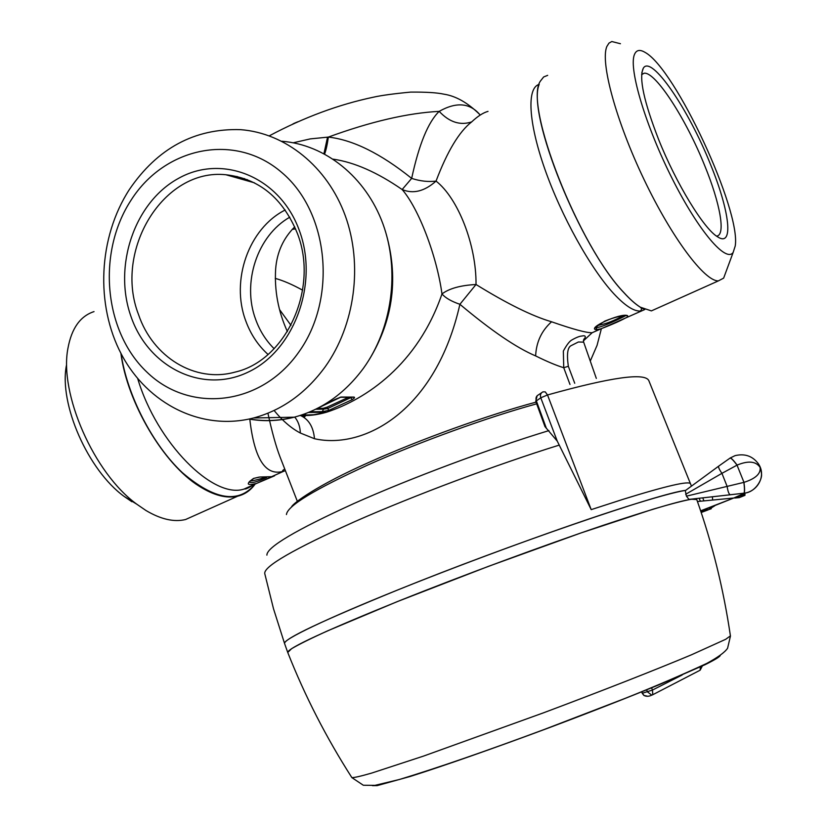 <?xml version="1.0" encoding="UTF-8"?>
<svg xmlns="http://www.w3.org/2000/svg" width="827" height="827" viewBox="0 0 827 827"><rect width="100%" height="100%" fill="white"/><g stroke="black" fill="none" stroke-linecap="round" stroke-linejoin="round"><path stroke-width="1.24" d="M66.418 365.42C58.82 403.927 88.044 470.305 124.091 496.396L131.886 501.741M94.02 311.603C80.312 316.1 71.639 328.267 67.979 348.105C58.893 393.528 94.02 473.292 136.682 504.129L145.893 510.455C160.789 519.315 174.021 522.333 185.579 519.521L195.803 514.942M255.119 484.084C250.633 490.39 244.833 494.422 237.69 496.179C226.598 498.753 213.759 495.414 199.173 486.183C163.891 464.402 127.234 402.935 120.897 353.305M279.588 309.629L290.99 325.362M285.418 470.728L283.971 471.132C265.756 476.807 254.354 459.398 249.775 418.907M259.988 477.014L271.607 476.683L259.988 477.014L253.527 478.44C245.629 484.146 246.663 485.8 256.618 483.413L273.53 475.814M256.628 483.402L274.512 475.835M280.26 457.496L280.002 456.835C275.98 446.384 271.959 431.849 267.927 413.211M253.527 478.44L259.182 477.086M249.278 481.852L249.165 482.389C248.348 482.399 249.899 481.076 253.806 478.399L253.992 478.295M249.32 481.945C251.305 483.454 257.114 481.945 266.728 477.417M274.099 410.492C282.648 420.871 291.404 428.376 300.346 433.028C300.108 426.618 298.237 421.294 294.722 417.066M243.21 179.645L244.461 178.58M250.24 480.869C253.227 480.797 257.993 479.67 264.516 477.489M293.254 142.782L310.249 138.895L328.36 137.086C353.057 139.866 380.823 153.636 411.66 178.394C418.989 144.394 428.159 122.045 439.189 111.366C456.483 101.618 470.149 102.858 480.198 115.067M235.974 177.598L237.029 176.451M300.346 433.028L314.477 438.723C364.335 449.94 436.036 410.564 459.895 304.295C491.248 330.635 516.493 347.836 535.627 355.91C547.174 361.626 556.55 365.555 563.735 367.715L569.989 384.462M333.281 159.177C354.401 162.268 377.36 172.388 402.149 189.538C418.555 208.311 436.79 255.739 441.98 293.947C449.206 288.478 460.556 285.325 476.021 284.498C507.106 303.726 532.299 316.152 551.578 321.786C573.008 329.27 586.529 332.919 592.142 332.733L594.954 331.462M301.328 415.102L313.598 414.751L326.541 412.218C366.041 399.307 417.728 364.624 441.98 293.947C445.453 297.958 451.428 301.4 459.895 304.295L476.021 284.498C476.435 245.092 458.096 198.273 436.046 181.092C447.293 151.372 459.161 131.648 471.659 121.91C460.153 125.704 449.33 122.2 439.189 111.366C407.752 113.01 370.806 121.579 328.36 137.086C327.316 144.508 326.065 150.142 324.629 153.977M310.032 411.815L322.344 411.65L328.991 410.316L327.657 408.548L351.434 397.301M350.379 397.291L352.271 399.606C354.535 398.118 355.093 397.28 353.966 397.084L341.065 397.043L335.038 399.41M471.659 121.91C477.706 116.225 483.164 112.71 488.013 111.376M292.81 124.019L293.792 123.574M297.761 121.796L293.761 123.502M574.734 383.273L568.335 366.299L563.735 367.715L563.352 351.062C566.671 344.921 569.503 341.22 571.87 339.959C576.316 337.437 579.655 336.134 581.877 336.031C585.785 335.152 586.312 336.599 583.448 340.373M568.335 366.299C566.588 354.028 567.58 347.113 571.312 345.552L578.383 341.996L583.666 342.151C583.314 340.982 583.5 339.835 584.213 338.719L583.459 340.259M402.149 189.538L411.66 178.394C420.24 181.165 428.376 182.064 436.046 181.092C424.447 191.378 413.149 194.19 402.149 189.538M322.344 411.65L323.471 409.148L327.657 408.548L327.151 407.142L323.171 408.321L317.403 408.383M249.051 419.062L253.31 419.723C266.935 421.522 280.58 420.674 294.226 417.19C321.682 409.841 344.766 393.518 363.477 368.232C392.184 328.422 400.103 270.863 382.932 223.879C365.71 176.906 325.29 144.663 281.914 141.262M627.455 315.583L628.003 316.617C622.121 320.08 613.045 324.163 600.774 328.857L595.967 329.735C586.994 327.978 620.56 312.833 627.455 315.583L626.484 315.645M348.508 397.291L327.151 407.142M129.363 189.528C98.299 237.535 95.219 304.791 121.507 354.463C147.744 404.114 201.747 431.405 253.61 417.976C281.986 410.306 305.845 393.238 325.207 366.795C354.938 325.104 363.105 264.774 345.231 215.63C327.306 166.496 285.336 132.961 240.481 129.653C194.562 128.268 157.523 148.219 129.363 189.528M601.384 328.65L597.063 345.355L590.271 361.089M625.657 315.635C622.69 317.434 600.981 327.864 596.877 327.44L596.081 327.11M298.764 352.137C260.918 406.222 189.538 413.593 146.948 372.15C103.799 331.451 96.666 252.638 131.162 200.02C164.986 146.865 235.333 132.072 281.945 172.657C329.105 212.436 337.292 298.671 298.764 352.137M547.67 75.35L543.649 76.963L540.465 81.005C523.212 104.109 578.549 245.795 623.951 292.634C629.998 299.291 635.467 304.14 640.346 307.199L651.387 310.89L656.907 308.419M597.663 325.456C605.943 323.926 614.296 320.721 622.721 315.873M620.436 43.728L611.815 41.526L608.951 43.138L606.873 46.457C600.051 61.994 615.991 121 644.078 179.593C672.072 238.269 704.821 281.573 718.405 280.88L723.646 278.12L725.972 271.835M735.234 245.96L733.156 252.421C726.116 263.048 698.712 231.281 672.361 178.942C645.939 126.748 628.727 69.385 634.288 54.944C636.087 50.002 639.684 49.144 645.07 52.38C675.411 68.724 741.116 210.492 735.234 245.96M292.158 229.42L295.58 228.852M289.801 217.17C257.197 235.654 241.773 282.937 255.739 319.646C259.864 330.955 266.005 340.631 274.14 348.705M287.403 331.617C278.254 311.531 274.337 290.649 275.649 268.961C276.952 252.276 283.32 238.248 294.722 226.856M302.63 290.194C292.396 284.54 283.279 280.601 275.246 278.379M658.561 139.339C676.238 183.759 703.911 228.903 717.526 236.78C734.252 247.986 729.621 210.751 710.445 164.284C688.602 109.36 651.252 54.262 643.303 68.207C638.775 77.759 643.861 101.463 658.561 139.339M716.523 236.098C726.023 235.54 720.183 203.38 704.759 165.772C686.276 119.491 655.677 71.742 644.212 73.221L641.649 74.389M131.007 316.576C148.374 367.353 202.398 394.324 248.214 372.078C294.309 350.638 319.191 283.072 299.209 230.154C279.898 176.895 222.432 153.646 178.58 178.332C134.419 202.264 112.989 266.098 131.007 316.576M297.265 233.131C282.772 197.994 258.996 178.539 225.926 174.755C163.322 167.943 113.506 250.674 138.543 314.591C152.809 357.068 195.017 383.201 234.92 372.14C285.966 360.789 319.315 288.509 297.265 233.131M691.455 486.162L690.504 483.805C689.16 480.642 666.696 485.811 623.113 499.301L591.202 509.639L557.274 441.153L544.962 426.587M559.31 445.081C496.645 464.526 414.358 495.332 354.597 521.692C293.564 549.159 263.617 566.464 264.754 573.597L273.499 608.744L284.54 643.437C284.395 638.661 321.672 621.015 396.402 590.488C508.894 544.817 660.246 492.964 685.697 490.359C675.411 491.962 655.522 497.43 626.039 506.765C566.991 525.486 472.382 559.889 398.934 589.465C325.311 619.103 282.7 639.716 284.54 643.437L287.765 652.524M541.561 392.773L538.47 394.851C536.227 396.009 535.503 397.973 536.32 400.764L546.44 428.531M537.157 395.719L535.751 401.322L540.775 397.797L547.515 394.965L545.241 391.864L542.936 391.853C540.682 393.011 539.959 394.986 540.775 397.797L557.274 441.153M400.061 600.505C325.187 630.815 287.755 648.141 287.744 652.472L291.59 648.699C298.619 644.533 310.497 638.63 327.223 631.011L397.156 601.663L488.612 566.288L580.843 532.991L652.875 509.256C670.501 504.036 683.34 500.686 691.372 499.229L696.747 499.539C694.535 496.665 663.275 505.287 602.945 525.414C543.846 545.375 463.378 575.147 400.061 600.505M696.665 499.343L694.773 498.733M688.953 499.384L686.41 496.159L743.897 482.368C744.62 488.375 744.641 491.982 743.959 493.192L743.938 493.233C758.452 491.589 767.187 474.047 757.377 462.531C751.764 455.76 744.31 453.465 735.048 455.646L730.293 457.972M685.304 490.659L686.41 496.159M701.069 512.14L711.251 508.75M702.774 497.833L703.891 500.893M707.333 508.667L706.568 510.094L700.738 511.127M702.94 510.29L733.766 498.009L700.634 510.848M744.745 493.119L733.766 498.009L697.44 501.513M712.388 496.748L712.647 500.046M741.054 494.639L742.212 493.388M734.686 498.04L739.276 497.616L744.931 495.363L740.062 495.859L734.686 498.04L739.276 497.616M740.062 495.859L744.972 494.05L744.931 495.363L740.082 495.849M743.897 482.368L743.969 482.358C755.568 478.657 760.943 473.675 760.106 467.4C755.971 461.239 748.301 460.474 737.095 465.105C733.466 460.163 731.12 457.807 730.055 458.055M737.033 465.146L721.94 473.344L727.14 486.452C727.853 491.29 728.866 494.06 730.189 494.753L744.073 493.171C744.765 491.962 744.734 488.354 743.969 482.358L737.033 465.146C733.218 460.019 730.841 457.703 729.91 458.199L718.932 465.952C718.001 466.666 718.994 469.136 721.94 473.344L685.666 494.277M757.377 462.531C759.548 464.784 760.923 468.537 761.512 473.778C762.463 479.133 755.661 492.385 744.073 493.171L743.938 493.233M688.746 499.425L743.824 493.243M736.94 464.877L737.529 464.888M688.633 499.425L730.427 494.763M642.197 693.253L643.871 695.414L641.628 691.754L642.228 693.253L652.462 690.059L651.552 687.713M646.662 689.832L647.448 691.868L651.748 695.125L652.451 694.887L699.818 670.366M255.036 484.115C238.745 503.943 214.534 500.128 182.395 472.682C152.799 445.019 126.986 395.151 121.093 353.687M137.727 378.673C156.934 443.117 213.283 499.136 243.913 489.119L253.279 484.911M284.736 468.971L282.658 470.511L283.971 471.132L271.607 476.683L274.564 475.814M314.477 438.723C313.433 426.959 308.709 419.196 300.315 415.433M385.32 230.95C398.924 276.332 393.642 319.077 369.504 359.176M334.718 399.606L318.467 407.835M352.271 399.606L328.991 410.316M323.957 153.615L327.544 137.127M535.627 355.91C536.278 342.078 541.602 330.707 551.578 321.786M293.792 417.201C280.301 420.581 266.832 421.377 253.372 419.609M323.171 408.321L323.471 409.148L315.697 409.231M341.065 397.043L340.021 397.301M353.966 397.084L352.757 397.301M613.582 293.482C590.509 268.475 561.295 216.023 544.797 168.987C528.236 121.879 526.727 87.714 539.194 84.375C526.375 113.65 580.523 247.831 623.837 292.603C629.885 299.24 635.343 304.088 640.222 307.148L641.855 308.781L640.46 311.035C633.792 311.438 624.83 305.587 613.582 293.482M644.771 309.536L592.142 332.733L583.428 340.879M656.555 308.574L651.552 310.818M644.802 309.546L640.346 307.199M626.235 315.635L627.042 315.707C622.504 315.242 615.092 317.041 604.826 321.083C596.712 326.345 593.703 328.567 595.802 327.761L595.957 326.903M596.877 327.44L595.967 329.735M285.201 209.986C248.565 228.459 230.433 280.611 245.805 320.99C250.674 334.294 258.086 345.448 268.031 354.452M536.661 403.834C487.734 417.221 419.454 441.928 367.726 465.043C314.384 489.46 287.279 505.969 286.442 514.549M548.932 430.598C489.119 448.813 411.06 478.006 353.987 503.488C295.632 530.097 266.604 547.319 266.894 555.144M690.504 483.805L648.802 380.565C644.791 372.45 611.029 377.246 547.515 394.965L591.202 509.639M699.073 498.247L700.428 501.224M730.448 635.839L725.734 639.281L691.279 654.881C656.349 669.55 601.684 691.01 543.411 712.853L423.579 756.074L371.55 773.121C360.655 776.253 354.09 777.752 351.868 777.607L351.723 777.37M720.193 655.635C719.304 657.124 714.28 660.132 705.121 664.67L659.047 684.756C627.093 697.864 590.406 712.202 548.983 727.781C494.804 747.98 443.344 765.998 410.151 776.491L377.143 785.619L372.45 785.65M647.541 696.22L643.871 695.414C646.321 696.654 648.947 696.561 651.748 695.125L652.772 694.721L652.462 690.059L682.161 675.008M700.314 666.924L700.159 670.17L702.35 665.973M124.091 496.396L136.682 504.129M237.69 496.179L185.579 519.521M304.171 417.49L305.866 415.288M252.431 485.48C244.327 490.442 245.34 488.426 243.913 489.119L256.618 483.413M297.348 501.338L280.002 456.835M479.712 114.467C467.772 102.775 455.853 96.004 443.934 94.175C437.038 92.655 425.936 91.973 410.647 92.097C393.683 93.72 381.34 95.405 373.597 97.152C338.636 104.512 303.871 117.413 269.323 135.824M308.44 412.477L326.541 412.218C316.865 414.999 308.264 416.022 300.739 415.299M246.312 180.524L247.304 179.614M596.319 378.404L583.666 342.151M352.85 397.301L340.559 397.27L318.312 407.918M294.226 417.19L253.61 417.976M651.387 310.89L718.405 280.88M733.156 252.421L723.646 278.12M302.723 416.57L305.814 415.154M305.287 413.707L305.938 415.505M641.638 74.616L644.212 73.221M641.814 72.755L643.303 68.207M254.437 182.819L225.926 174.755M536.041 402.129C488.499 414.813 420.54 439.261 369.328 462.21C316.39 485.645 292.944 503.343 291.59 506.827M535.751 401.322L544.983 426.66M701.193 512.492L708.139 509.897L714.683 505.835M730.251 457.972L735.048 455.646M739.421 497.606L735.441 497.74M718.653 466.17L685.273 490.669M287.744 652.462C304.853 695.838 326.231 737.56 351.868 777.607L363.322 785.247L374.962 785.361L399.462 779.479C437.679 767.838 485.935 751.174 544.228 729.486L625.305 698.308C655.139 686.41 682.327 674.76 706.878 663.357C718.012 657.289 724.917 652.255 727.584 648.244L730.448 636.066C723.522 589.01 712.295 543.504 696.747 499.539"/></g></svg>

